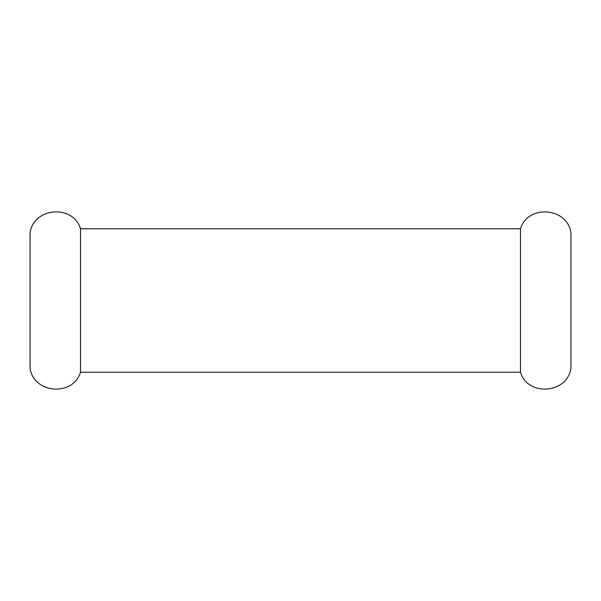 <?xml version="1.0" encoding="UTF-8"?>
<svg xmlns="http://www.w3.org/2000/svg" width="601" height="601" viewBox="0 0 601 601"><rect width="100%" height="100%" fill="white"/><g stroke="black" fill="none" stroke-linecap="round" stroke-linejoin="round"><path stroke-width="0.9" d="M520.489 228.771C527.896 204.002 567.855 207.42 570.95 233.083L570.95 367.917C567.855 393.58 527.896 396.998 520.489 372.229L80.511 372.229L80.511 228.771L520.489 228.771L520.489 372.229M80.511 228.771C73.112 204.002 33.145 207.42 30.05 233.083L30.05 367.917C33.145 393.58 73.112 396.998 80.511 372.229"/></g></svg>
